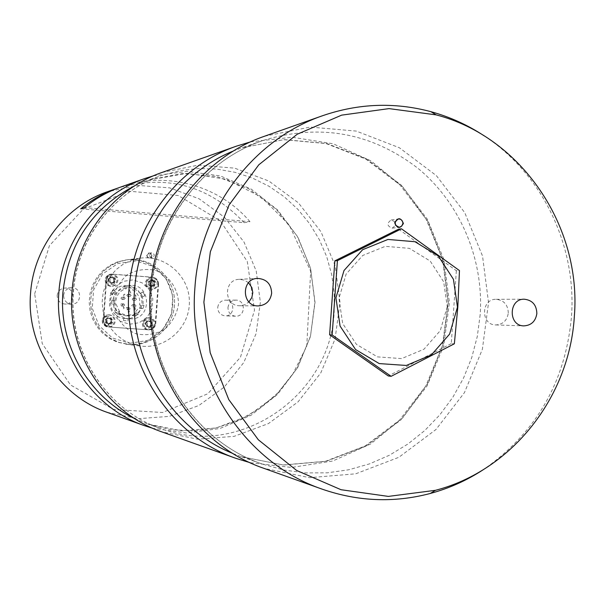 <?xml version="1.0" encoding="UTF-8"?>
<svg xmlns="http://www.w3.org/2000/svg" width="605" height="605" viewBox="0 0 605 605"><rect width="100%" height="100%" fill="white"/><g stroke="black" fill="none" stroke-linecap="round" stroke-linejoin="round"><path stroke-width="0.45" stroke-dasharray="3.02 2.27" d="M227.964 307.582C228.682 303.029 231.284 300.541 235.761 300.118C246.008 299.717 245.751 316.922 235.519 316.203C230.641 315.507 228.123 312.634 227.964 307.582M217.739 307.438C218.45 302.992 220.991 300.564 225.362 300.156C235.383 299.755 235.126 316.559 225.128 315.855C220.364 315.175 217.898 312.369 217.739 307.438M63.616 295.323C64.312 290.854 66.883 288.328 71.329 287.738C82.068 286.83 82.431 304.602 71.67 304.126C66.489 303.506 63.812 300.572 63.616 295.323M57.172 295.474C57.846 291.111 60.356 288.645 64.705 288.071C75.194 287.186 75.549 304.527 65.037 304.065C59.978 303.453 57.362 300.594 57.172 295.474M146.728 255.393L147.567 257.564L149.76 258.259L150.849 257.828L151.991 255.817L151.152 253.646L148.966 252.951L147.87 253.382L146.728 255.393M113.248 299.649C113.143 314.986 122.301 328.5 136.39 333.884C146.266 335.783 155.614 334.308 164.424 329.453C172.024 322.828 176.72 314.509 178.498 304.512C178.611 289.303 169.597 275.842 155.583 270.367C145.737 268.386 136.375 269.807 127.489 274.609C119.813 281.227 115.063 289.576 113.248 299.649M34.682 293.796L49.413 245.66L83.339 209.05L129.379 191.24L178.203 195.506L220.182 220.651L247.301 261.526L254.508 310.176L240.457 357.283L207.757 393.787L162.556 412.504L113.558 409.479L70.513 384.962L42.252 343.632L34.682 293.796M107.108 412.33L138.023 418.713L169.37 416.361L198.818 405.531L224.228 387.109L243.792 362.501L256.119 333.529L260.362 302.288L256.225 271.032L243.996 242.015L224.523 217.339L199.174 198.833L169.763 187.898L138.424 185.44L107.486 191.717M80.707 208.846L244.155 222.693L249.956 221.672L84.458 207.621M249.956 221.672C219.139 185.296 165.982 170.61 120.743 187.036M244.155 222.693C209.443 185.864 167.6 174.232 118.64 187.8M153.383 175.843L186.937 171.351L220.356 175.934L251.325 189.191L277.778 210.116L297.978 237.236L310.607 268.696L314.872 302.379L310.494 336.047L297.751 367.462L277.461 394.513L250.939 415.355L219.917 428.499L186.491 432.976L152.952 428.363M161.989 172.463L198.1 165.165L234.634 168.145L268.885 181.046L298.363 202.811L320.99 231.775L335.193 265.799L339.995 302.424L335.064 339.034L320.748 373.005L298.023 401.894L268.469 423.56L234.173 436.341L197.631 439.192L161.543 431.773M250.636 141.857L292.154 137.229L333.226 143.793L371.099 160.968L403.316 187.474L427.841 221.475L443.147 260.702L448.305 302.613L443.004 344.502L427.561 383.676L402.922 417.594L370.608 443.987L332.682 461.025L291.587 467.453L250.084 462.681M264.566 136.216L310.214 127.073L356.284 131.088L399.376 147.749L436.394 175.654L464.753 212.657L482.533 256.028L488.537 302.681L482.367 349.304L464.443 392.622L435.955 429.527L398.846 457.304L355.695 473.813L309.609 477.67L263.992 468.376M484.091 135.8C542.405 173.832 576.784 245.857 571.475 316.612C565.486 381.846 536.166 432.825 483.516 469.541M508.291 313.05C507.996 304.791 503.965 300.209 496.198 299.309C480.914 298.711 480.529 325.066 495.82 324.938C502.959 324.469 507.111 320.506 508.291 313.05M248.549 282.732L244.246 280.085L239.277 279.329C223.207 279.457 223.752 306.259 239.814 305.737L244.745 304.784L248.935 301.963M447.261 306.644L440.258 330.663L423.999 349.198L401.629 358.584L377.512 356.889L356.436 344.374L342.649 323.463L338.974 298.341L346.143 274.05L362.705 255.491L385.287 246.341L409.366 248.345L430.17 261.02L443.669 281.817L447.261 306.644M395.095 221.876L391.208 219.963C386.565 223.343 386.913 226.073 392.252 228.153L395.534 225.302M147 255.408L149.064 253.177C152.369 254.395 152.581 256.013 149.707 258.032L147.741 257.367L147 255.408M149.488 255.083L151.568 252.829C154.888 254.055 155.107 255.688 152.21 257.722L150.237 257.057L149.488 255.083M398.619 229.159L456.359 270.715L459.46 270.571M456.359 270.715L451.277 343.595L454.355 343.791M451.277 343.595L388.304 375.962M142.803 346.287C167.706 348.23 190.303 326.05 189.38 300.866C188.941 275.676 165.165 254.788 140.398 258.131L131.663 260.18L123.511 263.999L116.296 269.444L110.329 276.281L105.867 284.221L103.107 292.918L102.162 302.016L103.077 311.114L105.807 319.826L110.239 327.774L116.183 334.633L123.375 340.101L131.519 343.95L142.803 346.287M129.667 344.585C153.662 346.461 175.442 325.127 174.558 300.897C174.134 276.651 151.212 256.558 127.353 259.779L118.935 261.746L111.078 265.429L104.128 270.669L98.388 277.241L94.085 284.879L91.423 293.251L90.516 301.993L91.393 310.743L94.032 319.122L98.297 326.776L104.022 333.37L110.957 338.634L118.792 342.339L129.667 344.585C153.662 346.461 175.442 325.127 174.558 300.897C174.134 276.651 151.212 256.558 127.353 259.779L118.935 261.746L111.078 265.429L104.128 270.669L98.388 277.241L94.085 284.879L91.423 293.251L90.516 301.993L91.393 310.743L94.032 319.122L98.297 326.776L104.022 333.37L110.957 338.634L118.792 342.339L129.667 344.585M149.995 321.111L151.159 321.467L152.498 323.463L151.802 325.77L149.586 326.662L147.529 325.467L147.166 323.078L148.785 321.3L149.995 321.111M152.929 280.455L154.986 281.665L155.349 284.055L153.731 285.825L152.528 286.006L150.464 284.804L150.017 283.647L150.721 281.34L152.929 280.455M112.749 277.362L113.929 277.725L115.283 279.737L114.579 282.051L112.349 282.936L111.169 282.573L109.815 280.561L110.518 278.247L112.749 277.362M109.785 318.2L110.965 318.563L112.318 320.567L111.615 322.888L109.384 323.781L108.204 323.418L106.851 321.421L107.554 319.092L109.785 318.2M128.147 344.389C152.029 346.257 173.718 325.014 172.833 300.897C172.41 276.765 149.594 256.762 125.84 259.969L117.453 261.935L109.641 265.595L102.721 270.806L96.997 277.355L92.724 284.955L90.069 293.289L89.162 301.993L90.039 310.705L92.663 319.047L96.913 326.662L102.616 333.226L109.513 338.46L117.317 342.15L128.147 344.389M129.606 324.227L139.241 322.715L147.265 317.118L152.105 308.565L152.815 298.726L149.261 289.553L142.122 282.837L132.813 279.911L123.17 281.378L115.094 286.952L110.208 295.535L109.497 305.419L113.09 314.638L120.266 321.346L129.606 324.227M129.765 343.292L147.665 340.449L162.564 330.035L171.533 314.131L172.849 295.875L166.254 278.829L153.027 266.336L135.732 260.868L117.778 263.553L102.729 273.906L93.609 289.893L92.27 308.323L98.978 325.49L112.379 337.976L129.765 343.292M112.122 291.497L113.022 289.689L110.503 293.319L112.122 291.497M112.462 294.658L114.95 291.02L112.462 294.658M126.105 320.779L123.533 320.597L126.105 320.779M126.264 318.578L123.707 318.253L126.264 318.578M124.176 297.206L125.19 298.356L124.101 299.43L122.996 298.325L124.176 297.206M129.137 307.605L130.151 308.762L129.024 309.82L127.957 308.686L129.137 307.605M135.528 298.053L136.541 299.203L135.452 300.277L134.355 299.173L135.528 298.053M130.098 294.31L131.111 295.452L130.03 296.526L128.918 295.437L130.098 294.31M135.051 304.701L136.064 305.858L134.953 306.916L133.871 305.79L135.051 304.701M123.692 303.854L124.706 305.011L123.594 306.077L122.513 304.95L123.692 303.854M134.635 312.929L137.902 313.035L138.515 314.078L135.24 313.957L134.635 312.929L138.515 308.096L141.82 308.157L137.902 313.035M135.24 313.957L132.45 315.651L131.845 314.623L125.742 315.795L119.087 313.692L122.21 313.806L121.454 314.751L118.338 314.623L119.087 313.692M138.515 314.078L135.694 315.787L132.45 315.651M135.694 315.787L135.081 314.744L131.845 314.623M135.081 314.744L128.925 315.931L122.21 313.806M118.338 314.623L115.805 312.535L116.553 311.605L112.878 303.899L115.941 303.922L112.878 303.899M121.454 314.751L118.898 312.641L115.805 312.535M118.898 312.641L119.654 311.704L116.553 311.605M119.654 311.704L115.941 303.922M111.691 303.922L111.645 300.609L112.832 300.594C113.884 294.181 117.514 290.166 123.73 288.562L126.899 288.434L127.012 286.838L123.843 286.974L123.73 288.562M114.738 303.944L114.693 300.602L111.645 300.609M114.693 300.602L112.832 300.594M115.895 300.587C116.954 294.106 120.622 290.06 126.899 288.434M123.843 286.974L130.99 287.519L130.877 289.099C137.683 292.2 140.587 297.494 139.581 304.98L144.02 305.412L139.581 304.98M127.012 286.838L134.219 287.383L130.99 287.519M134.219 287.383L134.106 288.986L130.877 289.099M134.106 288.986C140.973 292.109 143.907 297.456 142.893 305.018M144.02 305.412L142.946 308.558L141.82 308.157M129.931 289.871L128.683 292.903L129.19 292.2L130.499 292.298L130.778 293.183L129.931 289.871M135.286 307.771L134.295 307.779L135.18 307.915L135.127 308.679L134.461 308.686L135.112 308.83L135.044 309.798L134.189 309.889L135.187 309.911L135.286 307.771M123.549 306.954L123.042 307L123.874 307.385L123.828 308.626L122.944 309.11L123.927 308.807L124.055 307.537L123.549 306.954M124.796 294.151L123.662 294.597L123.828 296.253L124.698 296.291L124.796 294.151M129.372 311.023L128.147 311.401L128.434 313.14L129.273 313.163L129.372 311.023M135.868 294.983L134.877 294.983L135.762 295.127L135.701 295.883L134.809 295.898L135.694 296.034L135.679 297.191L135.868 294.983M142.946 308.558L138.515 308.096M140.7 305.374L139.634 308.49M125.152 318.517C105.436 317.95 105.814 285.666 125.537 285.575C147.446 283.805 147.386 320.378 125.485 318.54L125.152 318.517M144.103 293.909L144.686 295.89L142.735 291.943L144.103 293.909M140.685 292.956L142.606 296.911L140.685 292.956M129.546 318.744C109.573 318.17 109.951 285.454 129.931 285.363C152.127 283.571 152.059 320.635 129.878 318.767L129.546 318.744M151.991 286.694C147.862 284.078 148.028 281.786 152.49 279.82C156.619 282.444 156.453 284.736 151.991 286.694M149.057 327.297C144.928 324.696 145.094 322.397 149.556 320.416C153.685 323.017 153.519 325.316 149.057 327.297M108.908 324.424C104.733 321.807 104.899 319.5 109.407 317.512C113.574 320.128 113.407 322.427 108.908 324.424M111.864 283.632C107.698 281 107.864 278.693 112.364 276.727C116.531 279.359 116.364 281.665 111.864 283.632M148.217 329.801L109.308 327.025C105.368 326.307 103.349 323.925 103.251 319.863L106.117 280.387C106.639 276.848 108.65 274.791 112.144 274.216L152.021 277.219C155.961 277.929 157.981 280.312 158.079 284.373L155.251 323.615C154.562 327.623 152.218 329.68 148.217 329.801L109.376 327.033M103.251 319.863L103.667 319.894L106.54 280.365L106.117 280.387M103.667 319.894C103.773 323.955 105.792 326.345 109.739 327.063L109.807 327.071M148.701 329.838C152.71 329.717 155.054 327.653 155.742 323.645L155.251 323.615M158.079 284.373L158.578 284.35L155.742 323.645M158.578 284.35C158.472 280.289 156.453 277.899 152.505 277.188L152.021 277.219M113.211 274.216L152.505 277.188M113.649 274.178L112.575 274.178C109.082 274.753 107.07 276.818 106.54 280.365M149.564 277.771L151.817 277.158L154.494 277.597L156.71 279.177L158.018 281.582L158.162 284.335L157.111 286.861L155.069 288.661L152.452 289.371C145.525 287.027 144.557 283.163 149.564 277.771M154.373 281.877L154.177 285.068L151.356 286.49L148.732 284.713L148.928 281.514L150.343 280.803L148.83 283.117L150.04 285.605L152.77 285.779L154.275 283.473L153.065 280.985L154.373 281.877L153.851 281.907L153.655 285.099L150.834 286.513L148.21 284.736L148.406 281.544L151.227 280.13L153.851 281.907M151.749 280.1L150.343 280.803L153.065 280.985L151.227 280.13M151.356 286.49L150.834 286.513M154.177 285.068L153.655 285.099M148.732 284.713L148.21 284.736M148.928 281.514L148.406 281.544M115.699 285.144L112.417 286.316L109.785 285.847L107.599 284.282L106.291 281.93L106.109 279.23L107.085 276.719L109.036 274.874L111.577 274.057C118.353 275.706 119.729 279.404 115.699 285.144M108.129 278.95L110.692 277.052L113.596 278.361L113.944 281.552L111.38 283.45L108.469 282.142L108.129 278.95L110.692 277.052M111.161 277.022L113.596 278.361M114.073 278.323L114.413 281.522L113.944 281.552M114.413 281.522L111.38 283.45M111.849 283.42L110.39 282.769L113.127 282.474L114.239 279.926L112.613 277.672L109.876 277.967L108.764 280.516L110.39 282.769L108.938 282.112L108.59 278.913M108.938 282.112L108.469 282.142M107.009 326.723C101.322 321.421 102.124 317.459 109.422 314.827L112.061 315.56L114.103 317.391L115.147 319.954L114.973 322.715L113.619 325.119L111.358 326.685L108.643 327.093L107.009 326.723M107.569 317.723L110.541 318.858L111.055 322.026L108.597 324.068L105.625 322.941L105.111 319.773L107.569 317.723L110.541 318.858M111.01 318.88L111.524 322.057L111.055 322.026M111.524 322.057L108.597 324.068M109.066 324.106L105.625 322.941M106.087 322.972L105.822 321.384L107.577 323.539L110.291 323.078L111.267 320.469L109.52 318.313L106.798 318.774L105.822 321.384L105.565 319.795L108.03 317.754M105.565 319.795L105.111 319.773M144.058 320.869L146.387 318.51L149.594 317.746L153.315 319.281L154.872 321.527L155.311 324.235L153.731 327.993L151.492 329.551L148.807 329.952C144.013 328.666 142.432 325.641 144.058 320.869M150.169 321.013L151.779 323.773L150.229 326.564L147.075 326.609L145.472 323.856L146.244 322.457L146.274 325.233L148.656 326.587L151.008 325.165L150.978 322.397L148.596 321.036L150.169 321.013L149.647 320.99L151.258 323.736L149.707 326.526L146.561 326.571L144.95 323.826L146.501 321.028L149.647 320.99M147.015 321.058L146.244 322.457L148.596 321.036L146.501 321.028M150.229 326.564L149.707 326.526M151.779 323.773L151.258 323.736M147.075 326.609L146.561 326.571M145.472 323.856L144.95 323.826M134.673 418.592L147.922 424.09L181.772 430.828L216.008 428L248.118 415.915L275.774 395.557L297.032 368.475L310.425 336.66L315.039 302.379L310.546 268.091L297.259 236.222L276.092 209.073L248.504 188.624L216.446 176.426L182.218 173.476L148.346 180.101L135.074 185.554M73.213 292.253C76.578 239.535 113.279 191.649 161.822 175.442L179.829 170.655L198.266 168.523L216.779 169.082L234.997 172.296L252.542 178.089L269.096 186.325L284.32 196.837L297.932 209.406L309.677 223.767L319.334 239.648L326.723 256.732L331.714 274.693L334.21 293.175L334.164 311.832C330.829 395.284 239.973 458.575 161.391 428.794C106.624 410.561 68.108 351.634 73.213 292.253M233.031 453.546L241.259 456.684L283.594 465.041L326.329 461.29L366.32 445.885L400.707 420.097L427.1 385.899L443.715 345.78L449.424 302.613L443.858 259.424L427.387 219.252L401.107 184.964L366.812 159.054L326.874 143.514L284.153 139.611L241.788 147.824L233.553 150.94M480.181 314.645L477.292 336.463L471.711 357.729L463.528 378.087L452.873 397.205L439.911 414.758L424.839 430.465L407.899 444.04L389.363 455.247L369.534 463.876L348.737 469.775L327.328 472.815L305.654 472.921L284.108 470.07L263.054 464.292C193.842 441.31 144.807 365.836 151.303 289.644C155.576 222.005 202.267 160.741 263.606 140.292C319.932 123.314 371.326 132.608 417.79 168.182C460.201 203.023 483.909 259.144 480.181 314.645M122.959 298.953L122.059 299.437L120.97 298.25L122.134 297.237L123.14 298.416L122.959 298.953M127.065 307.567L128.071 308.747L126.959 309.768L125.9 308.588L127.065 307.567M132.366 299.656L132.261 299.097L133.334 298.076L134.431 299.256L133.35 300.284L132.366 299.656M127.859 296.556L126.853 295.376L127.92 294.348L129.031 295.535L127.859 296.556M131.966 305.162L132.949 304.678L133.947 305.858L132.85 306.879L131.784 305.699L131.966 305.162M122.558 304.466L122.664 305.026L121.56 306.047L120.486 304.867L121.582 303.839L122.558 304.466M148.558 277.839L150.811 277.226L153.473 277.665L155.689 279.238L156.998 281.643L157.141 284.38L156.082 286.906L154.048 288.698L151.439 289.409C144.527 287.072 143.566 283.216 148.558 277.839M148.845 278.852C155.878 279.026 157.33 282.006 153.216 287.791C146.176 287.617 144.724 284.637 148.845 278.852M114.791 285.189L111.517 286.362L108.892 285.893L106.714 284.335L105.406 281.983L105.225 279.291L106.2 276.787L108.144 274.95L110.677 274.133C117.43 275.782 118.807 279.465 114.791 285.189M113.959 284.297C106.934 285.348 104.983 282.648 108.106 276.198C115.132 275.162 117.083 277.861 113.959 284.297M106.125 326.647C100.453 321.368 101.254 317.413 108.529 314.789L111.161 315.523L113.203 317.345L114.239 319.901L114.065 322.654L112.711 325.059L110.458 326.617L107.758 327.018L106.125 326.647M106.336 325.596C101.61 320.226 102.782 317.103 109.83 316.203C114.549 321.565 113.385 324.696 106.336 325.596M143.067 320.816L145.397 318.464L148.588 317.701L152.301 319.228L153.859 321.467L154.29 324.174L153.519 326.806L151.689 328.825L147.809 329.876C143.03 328.591 141.449 325.566 143.067 320.816M143.824 321.346C149.737 317.443 152.589 319.069 152.384 326.216C146.478 330.118 143.619 328.492 143.824 321.346M235.761 300.118L225.362 300.156M235.519 316.203L225.128 315.855M71.329 287.738L64.705 288.071M71.67 304.126L65.037 304.065M147.922 424.09L170.807 429.701L194.228 430.851L217.384 427.553L239.489 419.938L259.81 408.314L277.657 393.076L292.457 374.76L306.765 346.181L310.66 271.206L289.16 224.833L261.178 196.988L226.119 179.224L187.27 173.348L148.346 180.101L161.822 175.442C113.687 191.475 76.812 239.24 73.417 292.207C68.282 351.898 107.07 410.787 161.391 428.794L147.922 424.09M241.259 456.684L283.253 464.965L325.573 461.229L365.231 445.923L399.429 420.241L425.769 386.073L442.376 345.901L448.101 302.606L442.527 259.303L426.056 219.071L399.837 184.812L365.723 159.009L326.118 143.566L283.805 139.687L241.788 147.824L263.606 140.292C203.204 160.317 156.052 221.294 151.711 289.53C145.124 366.471 194.878 441.839 263.054 464.292L241.259 456.684M495.82 324.938L523.93 325.876M496.198 299.309L524.323 299.218M239.814 305.737L258.199 305.918M239.277 279.329L257.647 278.406M392.252 228.153L399.421 227.276M391.208 219.963L398.37 218.98M151.568 252.829L149.064 253.177M152.21 257.722L149.707 258.032M125.696 344.147L140.247 346.03M125.84 259.969L140.398 258.131M110.503 293.319L112.432 294.643M113.022 289.689L114.95 291.02M127.935 320.915L128.109 318.57M123.533 320.597L123.7 318.253M124.078 297.206L121.56 297.342L120.947 298.348L121.817 299.414L124.101 299.43M129.077 307.597L126.528 307.658L125.878 308.641L126.71 309.737L129.024 309.82M135.437 298.053L133.085 298.106L132.238 299.188L133.1 300.254L135.452 300.277M129.992 294.302L127.443 294.469L126.838 295.474L127.481 296.458L130.03 296.526M134.983 304.693L132.631 304.701L131.761 305.767L132.601 306.848L134.953 306.916M123.617 303.854L121.106 303.944L120.471 304.935L121.083 305.933L123.594 306.077M128.925 315.931L125.742 315.795M142.735 291.943L140.655 292.964M144.686 295.89L142.606 296.911M129.931 285.363L125.537 285.575M129.878 318.767L126.596 318.593M109.739 327.063L109.308 327.025M112.575 274.178L112.144 274.216M151.817 277.158L148.543 277.846C143.506 282.679 144.466 286.528 151.439 289.409L152.452 289.371M111.577 274.057L109.346 274.405L107.032 275.789L105.58 277.937L105.141 280.463L105.86 283.125L107.66 285.197L110.155 286.271L112.417 286.316M109.422 314.827L106.261 315.122L104.279 316.286L102.865 318.101L102.215 320.325L102.419 322.624L103.757 325.029L106.117 326.647L108.643 327.093M149.594 317.746L145.805 318.245L143.045 320.824C141.555 325.77 143.135 328.787 147.809 329.876L148.807 329.952"/><path stroke-width="0.91" d="M118.64 187.8L107.486 191.717C65.227 206.192 33.487 247.77 30.545 293.425C26.121 344.88 59.396 396.041 107.108 412.33L144.338 425.625C91.128 407.475 53.913 350.151 58.867 292.449C62.149 241.251 97.632 194.674 144.761 178.551L153.383 175.843M144.761 178.551L120.743 187.036C107.501 191.74 95.408 198.599 84.458 207.621L80.707 208.846C91.514 199.945 103.455 193.169 116.531 188.526M152.952 428.363L144.338 425.625M250.084 462.681L236.131 458.416L161.543 431.773C105.814 412.769 66.784 352.586 71.98 291.996C75.421 238.234 112.628 189.342 161.989 172.463L236.668 146.077L250.636 141.857M236.131 458.416C169.582 435.759 122.717 363.197 128.956 290.029C133.085 225.12 177.726 166.209 236.668 146.077M483.516 469.541C466.984 480.355 449.22 488.341 430.215 493.491C393.991 503.012 357.941 501.553 322.057 489.112L263.992 468.376C193.456 444.373 143.68 367.174 150.305 289.288C154.683 220.205 202.093 157.55 264.566 136.216L322.699 115.676C358.621 103.357 394.679 102.026 430.873 111.668C449.855 116.886 467.589 124.932 484.091 135.8M322.057 489.112C243.293 462.349 187.474 375.478 194.908 287.753C199.809 209.935 252.943 139.475 322.699 115.676M574.342 316.385C581.783 226.565 521.54 136.957 436.144 114.874L389.023 108.613L341.651 115.139L297.214 134.242L258.796 164.802L229.121 204.868L210.351 251.748L203.877 302.19L210.177 352.654L228.781 399.595L258.32 439.767L296.639 470.463L341.008 489.717L388.349 496.402L435.502 490.3C511.913 470.539 569.63 396.94 574.342 316.385M536.854 313.511C536.552 304.92 532.37 300.156 524.323 299.218C508.472 298.605 508.071 326.019 523.93 325.876C531.326 325.392 535.637 321.27 536.854 313.511M248.935 301.963L251.862 297.471L252.792 292.646L251.869 287.625L248.549 282.732M271.653 293.175C271.237 283.987 266.571 279.064 257.647 278.406C240.941 278.542 241.508 306.455 258.199 305.918C265.92 305.275 270.405 301.025 271.653 293.175M403.406 223.479C400.094 229.023 397.183 228.773 394.679 222.731C397.999 217.187 400.911 217.437 403.406 223.479M402.907 223.464C402.726 220.492 401.213 218.995 398.37 218.98C393.666 222.398 394.021 225.166 399.421 227.276L401.818 226.028L402.907 223.464M395.534 225.302L395.095 221.876M457.463 307.151L453.44 279.298L438.315 255.968L414.977 241.72L387.964 239.444L362.614 249.706L344.003 270.541L335.941 297.826L340.078 326.057L355.566 349.546L379.237 363.582L406.303 365.458L431.395 354.908L449.613 334.104L457.463 307.151M391.11 376.318L388.304 375.962L329.612 334.799L334.845 260.861L398.619 229.159L401.47 228.811L459.46 270.571L457.803 307.181L454.355 343.791L391.11 376.318L332.153 334.958L337.416 260.664L401.47 228.811M329.612 334.799L332.153 334.958M334.845 260.861L337.416 260.664M135.074 185.554C92.361 207.901 68.304 243.581 62.905 292.601C58.587 344.638 88.655 396.925 134.673 418.592M233.553 150.94C178.853 172.818 138.484 228.94 134.522 290.203C128.699 359.582 171.003 428.794 233.031 453.546M436.144 114.874L430.873 111.668M435.502 490.3L430.215 493.491"/></g></svg>
